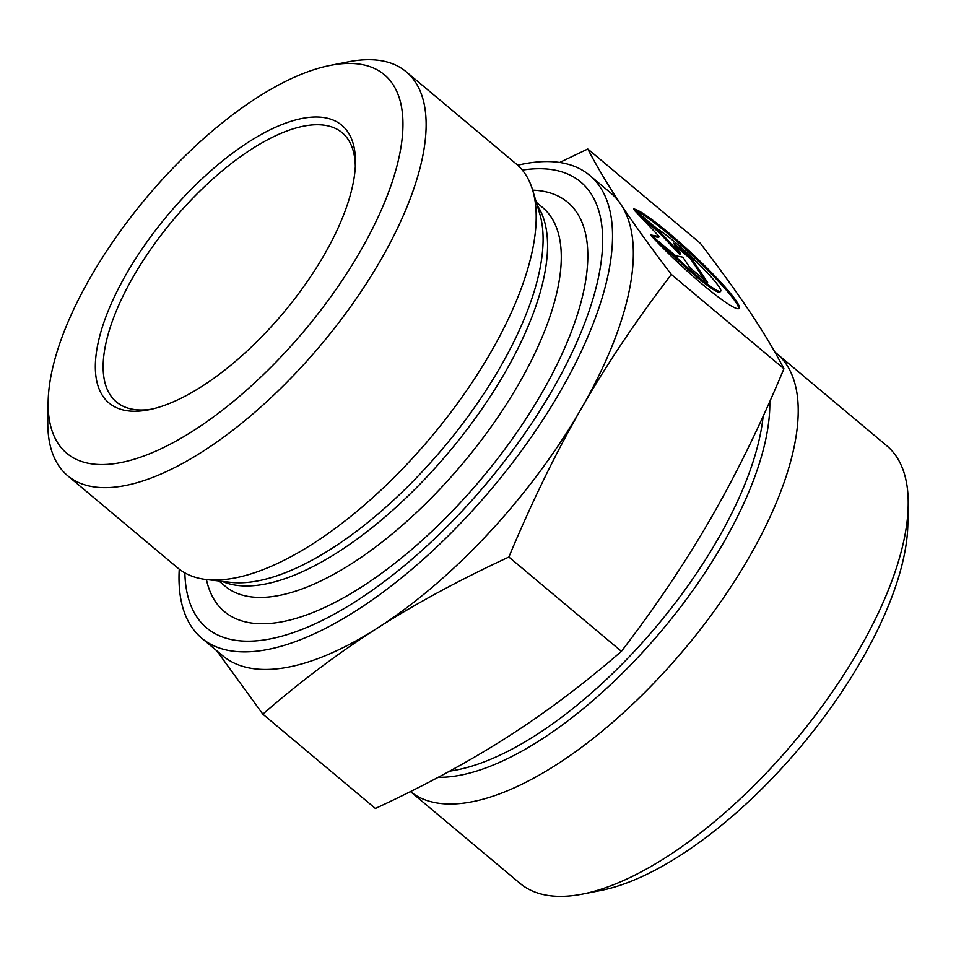 <?xml version="1.0" encoding="UTF-8"?>
<svg xmlns="http://www.w3.org/2000/svg" width="956" height="956" viewBox="0 0 956 956"><rect width="100%" height="100%" fill="white"/><g stroke="black" fill="none" stroke-linecap="round" stroke-linejoin="round"><path stroke-width="1.43" d="M633.601 209.029A72.74 8.054 -137.1 0 1 694.498 255.933A72.74 8.054 -137.1 0 1 739.143 308.394A72.74 8.054 -137.1 0 1 706.269 287.529A72.74 8.054 -137.1 0 1 651.908 236.502L675.306 256.112A47.525 5.258 42.9 0 0 720.681 291.233A47.525 5.258 42.9 0 0 697.928 263.139A47.525 5.258 42.9 0 0 657.011 228.639L633.601 209.029M738.653 308.68A72.74 8.054 42.9 0 0 695.968 258.837A72.74 8.054 42.9 0 0 635.238 210.404M720.681 291.233L719.928 292.034A47.525 5.258 -137.1 0 1 674.566 256.913L658.576 243.517M675.306 256.112L674.566 256.913M691.355 258.084L707.619 282.522L689.897 267.656L682.919 257.2L675.713 255.778L650.893 234.973L659.305 236.634L634.617 210.547L659.437 231.352L680.6 253.699L673.622 243.23L691.355 258.084L690.614 258.885L675.761 246.457M680.6 253.699L679.847 254.499L658.696 232.153L641.118 217.418M659.437 231.352L658.696 232.153M659.305 236.634L658.565 237.435L652.362 236.216M704.739 280.096L690.614 258.885M559.666 162.472L587.797 149.005C596.747 166.308 607.765 184.783 620.862 204.429A301.953 126.18 -50 0 0 610.525 192.825L589.625 175.318A301.953 126.18 130 0 1 492.424 487.811A301.953 126.18 130 0 1 201.776 638.226A301.953 126.18 130 0 1 191.439 626.634A301.953 126.18 130 0 1 179.25 569.167M671.363 274.456C636.768 319.567 606.773 364.224 581.391 408.439A301.953 126.18 -50 0 0 620.862 204.429C633.9 224.015 650.737 247.365 671.363 274.456L783.92 368.753C774.969 351.45 763.952 332.975 750.854 313.341C737.817 293.743 720.979 270.405 700.354 243.314L587.797 149.005M581.391 408.439C555.962 452.594 531.787 502.127 508.867 557.025C459.489 579.934 415.573 603.69 377.13 628.283A301.953 126.18 -50 0 0 581.391 408.439M201.776 638.226L222.664 655.732A301.953 126.18 -50 0 0 377.13 628.283C338.627 652.84 300.519 681.461 262.828 714.156L216.857 650.869M179.489 589.135L179.417 588.346M508.867 557.025L621.424 651.335C583.722 684.03 545.625 712.65 507.122 737.207C468.667 761.801 424.763 785.557 375.385 808.465L262.828 714.156M621.424 651.335C656.019 606.224 686.002 561.566 711.384 517.351C736.825 473.184 761 423.651 783.92 368.753M48.147 401.771L47.8 420.556A263.521 110.119 -50 0 0 58.639 465.596A263.521 110.119 -50 0 0 67.661 475.718L177.78 567.984A263.521 110.119 -50 0 0 206.269 579.515A263.521 110.119 -50 0 0 431.431 436.713A263.521 110.119 -50 0 0 532.611 190.029A263.521 110.119 -50 0 0 516.276 163.99L406.145 71.724A263.521 110.119 -50 0 0 348.354 61.829L329.928 65.462A247.054 103.236 130 0 1 304.57 330.418A247.054 103.236 130 0 1 48.147 401.771A247.054 103.236 130 0 1 90.593 277.073A247.054 103.236 130 0 1 329.928 65.462M522.323 170.108A290.983 121.591 130 0 1 515.619 446.368A290.983 121.591 130 0 1 196.816 616.919A290.983 121.591 130 0 1 184.867 572.883M151.932 409.108A175.689 73.409 130 0 1 116.429 401.974A175.689 73.409 130 0 1 133.374 276.535A175.689 73.409 130 0 1 342.081 132.657A175.689 73.409 130 0 1 355.321 166.368M126.551 273.619A181.174 75.703 -50 0 0 148.801 409.789A181.174 75.703 -50 0 0 283.466 312.731A181.174 75.703 -50 0 0 355.441 163.165A181.174 75.703 -50 0 0 271.361 129.191A181.174 75.703 -50 0 0 126.551 273.619M67.661 475.718A263.521 110.119 -50 0 0 321.312 344.447A263.521 110.119 -50 0 0 406.145 71.724M517.686 165.233A301.953 126.18 130 0 1 589.625 175.318M774.826 352.035A285.486 119.297 130 0 1 776.559 353.433A285.486 119.297 130 0 1 685.237 648.192A285.486 119.297 130 0 1 410.447 791.568L519.992 883.356A285.486 119.297 130 0 0 582.598 894.075A285.486 119.297 130 0 0 859.145 649.554A285.486 119.297 130 0 0 908.2 505.461A285.486 119.297 130 0 0 886.69 445.699L776.559 353.433M582.598 894.075L601.025 890.442A269.018 112.414 -50 0 0 861.631 660.022A269.018 112.414 -50 0 0 907.853 524.246L908.2 505.461M222.151 581.344A247.054 103.236 -50 0 0 449.308 451.686A247.054 103.236 -50 0 0 537.188 205.337M532.611 190.029L539.698 213.714A249.408 104.216 130 0 1 443.942 447.193A249.408 104.216 130 0 1 230.838 582.347L206.269 579.515M536.256 202.23L542.542 207.5A247.054 103.236 130 0 1 463.015 463.17A247.054 103.236 130 0 1 225.21 586.243L218.924 580.973M206.424 579.527A267.071 111.601 -50 0 0 215.327 601.467A267.071 111.601 -50 0 0 497.598 458.713A267.071 111.601 -50 0 0 532.659 190.172M438.195 777.288A270.787 113.155 -50 0 0 723.262 543.187A270.787 113.155 -50 0 0 769.783 401.508M763.139 416.242A269.018 112.414 130 0 1 717.717 539.435A269.018 112.414 130 0 1 449.702 771.098"/></g></svg>
